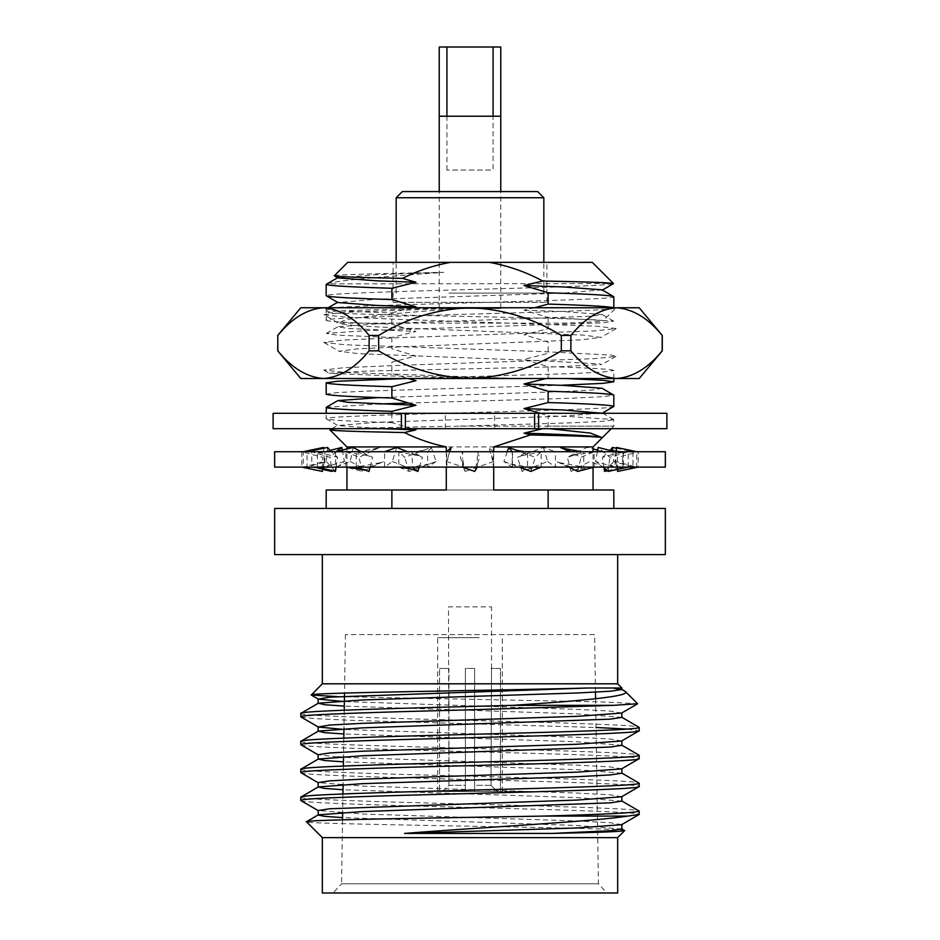 <?xml version="1.0" encoding="UTF-8"?>
<svg xmlns="http://www.w3.org/2000/svg" width="940" height="940" viewBox="0 0 940 940"><rect width="100%" height="100%" fill="white"/><g stroke="black" fill="none" stroke-linecap="round" stroke-linejoin="round"><path stroke-width="0.7" stroke-dasharray="4.7 3.53" d="M479.212 637.661L437.699 637.661L479.212 637.661M479.212 791.48L437.699 791.48L479.212 791.48M448.944 791.48L540.77 791.48L448.944 791.48M537.68 191.584L402.32 191.584M543.837 197.741L396.163 197.741M448.944 293.104L543.837 293.104L448.944 293.104M461.446 191.584L478.554 191.584L461.446 191.584M613.82 406.433C622.703 410.533 317.297 414.634 326.18 418.735L326.18 413.306M326.333 407.267L379.384 403.977M407.889 403.048L571.696 398.207L602.869 396.68L613.82 395.141M592.282 262.342L347.718 262.342M334.299 275.761C334.276 274.633 382.404 273.517 443.692 272.341C386.27 276.478 338.188 280.038 327.461 283.88L613.503 283.563M613.82 307.979C622.703 312.08 317.297 316.193 326.18 320.293L326.18 309.002L328.178 307.756M326.18 320.293C327.825 321.609 349.727 322.902 391.874 324.183L391.874 312.891C349.727 311.61 327.825 310.318 326.18 309.002C317.297 304.901 622.703 300.788 613.82 296.688M612.539 283.88C604.491 285.807 539.795 287.64 470 289.52C393.202 291.565 324.171 293.632 326.18 295.677M326.18 284.385L327.461 283.88M393.096 302.339L546.904 302.339L393.096 302.339L393.096 262.342L546.904 262.342L393.096 262.342M546.904 302.339L546.904 262.342M613.82 378.514L613.82 370.524C612.175 369.209 590.273 367.916 548.126 366.635L548.126 377.927L565.41 378.514M560.616 385.282L368.304 391.04L337.131 392.579L326.18 394.119M405.293 378.514L571.696 373.603L602.869 372.064L613.82 370.524M549.195 428.687L544.166 428.276L548.126 426.161L613.82 426.161L460.024 426.161C387.691 427.406 327.073 428.64 329.916 429.897M611.294 428.687L613.82 426.161L613.667 419.581L571.696 416.667L548.126 415.856L548.126 426.161M593.058 446.923L346.942 446.923M493.723 489.998L446.277 489.998M593.058 467.403L593.058 451.729M493.723 467.121L493.723 451.729M346.942 467.121L346.942 448.944M548.126 508.458L326.18 508.458L548.126 508.458M613.82 489.998L326.18 489.998M322.338 554.6L617.662 554.6L322.338 554.6M617.662 683.803L322.338 683.803M624.712 691.029L621.493 689.784M337.601 696.611L604.526 701.992L637.614 703.755M300.8 800.504C298.426 802.819 379.643 805.169 470 807.484C560.357 809.786 641.573 812.136 639.2 814.451M300.8 797.155C298.426 799.47 379.643 801.82 470 804.135C560.357 806.45 641.573 808.788 639.2 811.102M300.8 772.598C298.426 774.913 379.643 777.263 470 779.577C560.357 781.892 641.573 784.242 639.2 786.557M300.8 769.249C298.426 771.564 379.643 773.914 470 776.229C560.357 778.543 641.573 780.893 639.2 783.208M300.8 744.692C298.426 747.006 379.643 749.356 470 751.671C560.357 753.986 641.573 756.336 639.2 758.65M300.8 741.355C298.426 743.658 379.643 746.008 470 748.322C560.357 750.637 641.573 752.987 639.2 755.302M300.964 716.985L315.194 718.642L350.362 720.287L596.03 727.49M627.297 729.076L639.2 730.744M300.8 713.448C298.426 715.763 379.643 718.113 470 720.428C560.357 722.731 641.573 725.081 639.2 727.395M595.584 698.784L598.439 883.776L606.899 893L333.101 893L606.899 893M342.548 819.821L341.561 883.776L598.439 883.776L341.561 883.776L333.101 893M594.597 634.582L345.403 634.582L594.597 634.582L595.478 692.157M345.403 634.582L344.51 693.086M344.24 710.182L343.958 728.7M343.805 738.1L343.523 756.618M343.382 766.018L343.088 784.548M342.947 793.936L342.665 812.477M617.662 893L322.338 893M617.662 837.622L322.338 837.622M621.681 824.674L610.307 822.723L577.383 820.973L362.617 814.005L318.131 810.515M621.681 796.768L610.307 794.817L577.383 793.066L362.617 786.099L318.131 782.609M621.681 768.861L610.307 766.911L577.383 765.172L343.511 757.323M337.319 756.97L318.131 754.702M621.681 740.967L610.307 739.016L577.383 737.266L343.946 729.452M621.681 713.061L610.307 711.11L577.383 709.359L344.369 701.569M621.869 828.998L577.383 825.508L342.583 817.624M621.869 801.103L577.383 797.614L343.018 789.741M621.869 773.197L577.383 769.707L343.441 761.858M621.869 745.291L577.383 741.801L343.876 733.987M621.869 717.385L577.383 713.907L344.298 706.105M621.869 689.49L613.432 688.01M624.665 830.619C636.157 827.588 298.098 824.639 306.487 821.772M665.344 554.6L274.656 554.6M665.344 508.458L274.656 508.458M446.277 451.729L446.277 467.121M544.166 428.276L542.674 428.687M460.024 426.161L571.696 422.824L602.869 421.285L613.82 419.745M602.117 388.291L592.212 390.018L563.542 391.557L379.384 397.585M534.508 307.756L524.027 310.141L548.126 317.414L613.667 321.139L602.869 322.843L368.304 330.528L326.333 333.441L337.131 335.145L391.874 337.495L415.974 331.456L391.874 324.183M524.027 310.141L563.542 311.563L602.117 314.454L592.212 316.181L376.458 323.877L337.883 326.768L347.788 328.483L415.974 331.456M443.692 272.341L376.458 274.656L337.883 277.911M391.874 312.891L411.72 307.756M602.117 289.849L563.542 293.104L376.458 299.261L337.883 302.527M391.874 337.495L391.874 348.787L415.974 356.06L391.874 362.112L391.874 373.403L408.172 378.514M391.874 413.306L391.874 422.624L411.532 428.687M540.312 413.306L548.126 415.856M548.126 377.927L546.093 378.514M548.126 317.414L548.126 328.706L524.027 334.757L548.126 342.031L548.126 353.311L524.027 359.362L548.126 366.635M391.874 422.624C349.727 421.343 327.825 420.051 326.18 418.735L337.883 425.573L382.122 428.687M613.667 419.581L602.117 412.907L563.542 416.162L376.458 422.319L337.883 425.573M448.462 668.422L439.579 668.422L448.968 668.422L448.968 785.323L442.705 791.48L439.579 791.48L439.579 668.422L439.579 791.48L465.382 791.48L439.579 791.48L465.382 791.48L442.705 791.48L448.968 785.323L465.382 785.323L465.382 791.48L465.382 668.422L474.618 668.422L474.618 791.48L474.618 785.323L491.032 785.323L497.295 791.48L500.421 791.48L500.421 668.422L491.032 668.422L500.421 668.422L500.421 791.48L474.618 791.48L500.421 791.48L474.618 791.48L474.618 668.422L474.618 791.48L497.295 791.48L491.032 785.323L491.538 668.422L491.032 785.323L474.618 785.323L474.618 668.422L465.382 668.422L465.382 785.323L448.968 785.323L448.462 606.899L491.538 606.899L448.462 606.899M491.538 668.422L491.538 606.899M465.382 791.48L465.382 668.422L465.382 791.48M500.762 308.531L439.238 308.531L500.762 308.531L500.762 191.584M439.238 308.531L439.238 191.584M446.923 170.058L446.923 116.219L493.077 116.219L493.077 170.058L446.923 170.058L493.077 170.058M500.762 47L439.238 47M446.923 116.219L439.238 116.219M500.762 116.219L493.077 116.219M662.277 335.451L662.195 350.832C648.201 368.045 632.984 377.269 616.534 378.514L323.466 378.514C307.075 377.293 291.858 368.069 277.805 350.832L277.805 335.451C291.8 318.237 307.016 309.002 323.466 307.756C339.869 308.978 355.085 318.202 369.126 335.451L369.126 350.832C355.144 368.045 339.916 377.269 323.466 378.514L300.8 378.514M639.2 307.756L616.534 307.756C632.925 308.978 648.142 318.202 662.195 335.451M639.2 378.514L616.534 378.514C600.131 377.293 584.915 368.069 570.874 350.832L570.874 335.451C584.856 318.237 600.084 309.002 616.534 307.756L470 307.756L343.453 312.374L323.877 314.677L339.446 323.783L339.939 323.137C340.198 317.497 401.016 312.75 470 307.756C393.132 309.201 324.876 310.658 328.26 312.151L323.877 307.756L616.123 307.756L323.877 307.756M328.26 312.151C321.233 314.982 613.091 317.908 602.963 320.928L616.123 307.756M324.041 314.877L345.38 317.109L396.939 319.295L596.548 326.215L616.123 328.518L594.62 330.951L396.939 337.754L343.453 340.057L323.877 342.372L345.38 344.792L543.062 351.595L611.317 355.12L615.959 356.413L594.62 358.634L396.939 365.437L343.453 367.752L323.877 370.055L345.38 372.475L518.704 378.514L391.157 375.93L329.282 373.286L365.237 371.136L557.961 366.8L601.929 364.509L598.945 363.851L535.377 360.478L358.716 353.687L339.258 351.243L356.765 348.94L404.623 346.637L581.284 339.845L600.742 337.401L583.235 335.098L404.623 328.178L358.716 326.004L339.446 323.783M339.939 323.137L562.543 323.137C588.287 322.349 601.764 321.621 602.963 320.928M570.874 350.832L561.321 350.832C533.239 368.069 502.794 377.293 470 378.514C437.194 377.293 406.75 368.057 378.679 350.832L369.126 350.832M570.874 335.451L561.321 335.451L561.321 350.832M378.679 350.832L378.679 335.451C406.75 318.214 437.194 308.978 470 307.756C502.794 308.978 533.239 318.214 561.321 335.451M470 307.756L300.8 307.756M518.704 378.514L332.231 378.514L518.704 378.514M378.679 335.451L369.126 335.451M665.344 451.729L274.656 451.729M665.344 467.121L274.656 467.121M474.724 471.422L479.67 457.345L477.344 451.729L477.309 467.121L639.047 467.121L300.953 467.121L477.344 467.121M449.767 451.729L446.347 461.505L446.618 467.121L446.618 451.729L512.488 451.729L512.488 467.121M446.347 461.505L463.831 467.121M419.275 467.121L422.542 457.345L407.666 451.729M319.13 451.729L330.528 450.307L324.899 451.729L300.953 451.729L412.425 451.729L422.542 457.345M446.618 451.729L412.061 451.729L412.425 467.121M396.621 447.428L392.368 461.505L384.589 467.121L384.589 451.729M392.368 461.505L412.296 469.295M370.066 467.121L372.651 457.345L361.183 451.729M356.26 467.121L356.26 451.729L372.651 457.345M353.17 447.428L350.209 461.505L335.568 467.121L335.568 451.729M350.209 461.505L368.985 471.422M336.073 467.121L337.566 457.345L331.268 451.729M317.414 467.121L317.414 451.729L337.566 457.345M327.496 447.428L326.286 461.505L307.016 467.121L307.016 451.729M326.286 461.505L335.451 471.422M322.444 468.32L322.655 457.345L301.799 451.729L301.799 467.121M323.536 447.428L324.241 461.505L303.268 467.121L302.445 467.121L303.268 467.121L303.268 451.729M324.241 461.505L322.408 471.422M322.432 469.401L311.786 467.121L311.786 451.729L330.163 457.345L336.403 451.529M342.313 450.084L344.393 461.505L331.832 471.422L330.163 457.345M344.393 461.505L324.899 467.121L324.899 451.729L324.147 451.729L345.861 451.729L358.974 457.345L379.69 447.428L368.633 451.729L345.861 451.729L345.861 467.121M368.633 467.121L383.661 461.505L362.299 471.422L346.942 467.403M362.299 471.422L358.974 457.345M431.284 447.428L436.078 461.505L409.159 471.422L398.842 467.121L398.842 451.729L404.682 457.345L431.284 447.428L427.794 451.729L368.633 451.729M409.159 471.422L404.682 457.345M436.078 461.505L427.794 467.121L427.512 451.729L462.691 451.729L460.33 457.345L464.231 468.414L462.656 458.873L462.656 467.121L465.277 471.422L464.231 468.414M543.379 447.428L547.632 461.505L522.111 471.422L517.458 457.345L543.379 447.428L555.411 451.729L493.382 451.729L493.382 467.121L493.653 461.505L488.753 447.428L493.382 451.729L462.656 451.729L462.656 458.873M493.653 461.505L465.277 471.422M522.111 471.422L527.575 467.121L527.575 451.729L517.458 457.345M547.632 461.505L555.411 467.121L555.411 451.729L584.363 451.729L567.349 457.345L586.83 447.428L593.058 448.944M597.687 450.084L604.432 451.729L583.74 451.729L583.74 467.121L575.115 470.035L592.846 467.121M604.432 467.121L589.791 461.505L571.015 471.422L575.115 470.035M571.015 471.422L567.349 457.345M616.428 448.251L632.984 451.729L622.586 451.729L622.586 467.121L618.097 468.19L627.168 467.121M604.009 467.697L602.434 457.345L622.586 451.729L623.373 451.729L623.373 467.121M607.475 470.728L618.097 468.19M602.434 457.345L610.001 450.436M612.821 451.024L613.714 461.505L632.984 467.121L632.984 451.729L639.047 451.729L617.345 457.345L617.568 469.401M613.714 461.505L606.429 469.741M512.488 451.729L638.201 451.729L638.201 467.121M616.288 451.505L615.759 461.505L636.732 467.121L637.555 467.121L636.732 467.121L636.732 451.729M615.759 461.505L617.662 469.389M594.139 467.121L594.139 451.729L581.026 457.345L569.816 451.729M577.701 471.422L581.026 457.345M568.817 467.121L556.339 461.505L571.367 467.121M507.283 451.729L503.922 461.505L512.206 467.121L512.206 451.729M503.922 461.505L519.303 467.121M530.841 471.422L535.318 457.345L516.53 450.284M541.158 467.121L541.158 451.729L535.318 457.345M623.373 451.729L604.432 451.729M628.214 467.121L628.214 451.729L609.837 457.345L598.145 447.428M597.394 451.729L595.607 461.505L615.101 467.121L615.101 451.729M595.607 461.505L603.28 467.121M608.168 471.422L609.837 457.345M273.117 428.687L666.883 428.687M273.117 413.306L666.883 413.306M445.384 428.687L494.616 428.687L445.384 428.687L445.384 413.306L494.616 413.306L445.384 413.306M494.616 428.687L494.616 413.306M619.202 428.687L320.798 428.687L619.202 428.687M405.399 428.687L405.399 413.306M534.601 428.687L534.601 413.306M619.202 413.306L320.798 413.306L619.202 413.306M437.699 791.48L437.699 637.661M502.301 791.48L502.301 637.661M543.837 293.104L543.837 262.342M396.163 293.104L396.163 262.342M326.333 333.441L337.883 326.768M613.667 321.139L602.117 314.454M331.855 428.687L337.883 425.209M615.959 328.718L600.554 337.624M324.041 342.56L339.446 351.466M615.959 356.413L601.929 364.509M324.041 370.254L329.282 373.286M475.769 468.414L477.344 458.873M448.392 455.712L446.618 466.264M418.194 455.653L396.833 451.729M367.235 455.501L344.674 451.729M323.102 453.327L311.587 451.729M304.09 466.898L302.445 467.121M332.043 465.065L317.555 467.121M377.998 448.086L358.622 451.729M380.594 462.645L355.884 467.121M423.47 450.284L415.057 451.729M429.416 463.996L411.579 467.121M491.608 455.712L493.382 466.264M479.153 466.628L476.169 467.121M521.806 455.653L543.167 451.729M527.704 469.295L539.819 467.121M572.765 455.501L595.326 451.729M616.899 453.327L628.414 451.729M635.91 466.898L637.555 467.121M559.406 462.645L584.116 467.121M510.585 463.996L528.421 467.121M607.957 465.065L622.445 467.121"/><path stroke-width="1.41" d="M396.163 197.741L402.32 191.584L537.68 191.584L543.837 197.741L396.163 197.741L396.163 262.342M548.126 391.252L548.126 402.543C590.273 403.812 612.175 405.105 613.82 406.433L613.82 395.141L602.117 388.291L563.542 385.4L524.027 383.978L548.126 391.252C590.273 392.521 612.175 393.825 613.82 395.141M613.82 406.433L602.117 413.271M326.18 413.306L326.333 407.267L337.883 400.593L347.788 402.32L415.974 405.281L391.874 398.008C349.727 396.739 327.825 395.435 326.18 394.119L326.18 382.827L337.131 381.288L405.293 378.514M379.384 403.977L407.889 403.048M347.718 262.342L450.66 262.342C433.834 265.315 417.783 270.661 402.52 278.381C357.94 277.523 335.204 276.642 334.299 275.761L347.718 262.342M411.72 307.756L415.974 306.839L376.458 305.418L337.883 302.527L326.18 295.677L326.18 284.385C327.825 285.701 349.727 287.005 391.874 288.274L415.974 282.235L376.458 280.801L337.883 277.911L334.299 275.761M542.721 281.013C525.907 271.954 508.117 265.726 489.341 262.342L592.282 262.342L613.503 283.563C610.953 282.705 587.359 281.859 542.721 281.013L524.027 285.525L548.126 292.81C590.273 294.079 612.175 295.372 613.82 296.688L602.117 289.849L563.542 286.959L524.027 285.525M612.539 283.88L613.503 283.563M548.126 292.81L548.126 304.09C590.273 305.371 612.175 306.663 613.82 307.979M613.82 307.756L613.82 296.688M326.18 284.385L337.883 277.547M565.41 378.514L602.869 380.277L613.82 381.816L613.82 378.514M613.82 381.816L602.869 383.356L560.616 385.282M493.723 451.729L493.723 446.923L593.058 446.923L602.282 437.699L590.402 433.082L549.195 428.687M493.723 446.923L530.43 434.95C577.195 435.855 601.142 436.771 602.282 437.699L611.294 428.687M346.942 448.944L346.942 446.923L329.916 429.897C332.725 430.779 357.553 431.672 404.376 432.553C417.724 439.121 431.695 443.915 446.277 446.923L446.277 451.729M331.855 428.687L329.916 429.897M593.058 489.998L593.058 467.403M593.058 451.729L593.058 446.923M548.126 508.458L548.126 489.998L493.723 489.998L493.723 467.121M346.942 489.998L346.942 467.121M613.82 508.458L613.82 489.998L548.126 489.998M326.18 508.458L326.18 489.998L391.874 489.998L391.874 508.458M274.656 554.6L665.344 554.6L665.344 508.458L274.656 508.458L274.656 554.6M322.338 554.6L322.338 683.803L617.662 683.803L617.662 554.6M322.338 683.803L311.281 695.036L337.601 696.611M617.662 683.803L621.869 688.01L587.606 688.01C505.802 690.348 305.206 692.663 311.234 694.918M621.493 689.784L613.432 688.01L621.869 688.01L621.869 689.49L610.307 691.229L577.383 692.98L362.617 699.948L318.319 703.226L300.8 713.448L300.964 716.985L318.319 727.008L329.693 725.057L362.617 723.318L577.383 716.339L621.681 713.061L637.614 703.755L613.444 705.341L470 709.818C379.643 712.132 298.426 714.482 300.8 716.797M613.444 705.341L513.076 705.341C581.743 700.817 631.269 696.352 625.37 691.511L621.681 689.279M625.37 691.511L637.614 703.755M617.662 837.622L617.662 893L322.338 893L322.338 837.622L617.662 837.622L624.665 830.619L621.681 828.798M322.338 837.622L306.487 821.772C299.754 819.845 438.263 817.965 543.12 816.096L627.791 816.096C592.6 821.642 482.655 827.259 404.447 833.428L552.003 833.428C597.934 832.488 622.151 831.559 624.665 830.619M306.487 821.772L318.319 814.839L362.617 811.561L610.307 802.842L621.869 801.103L621.869 796.556M627.791 816.096L639.2 814.451L621.681 824.674L577.383 827.952L404.447 833.428M639.2 814.451L639.2 811.102C636.345 812.771 604.326 814.44 543.12 816.096M639.2 786.557L639.2 783.208C641.573 785.523 560.357 787.861 470 790.176C379.643 792.491 298.426 794.841 300.8 797.155L300.8 800.504C298.426 798.189 379.643 795.839 470 793.525C560.357 791.21 641.573 788.86 639.2 786.557L621.681 796.768L577.383 800.046L329.693 808.764L318.131 810.515L318.319 814.839M343.018 789.741L324.394 788.413L318.319 786.933L300.8 797.155M639.2 758.65L639.2 755.302C641.573 757.616 560.357 759.966 470 762.281C379.643 764.596 298.426 766.934 300.8 769.249L300.8 772.598C298.426 770.283 379.643 767.933 470 765.63C560.357 763.315 641.573 760.965 639.2 758.65L621.681 768.861L577.383 772.139L362.617 779.119L329.693 780.87L318.131 782.609L318.131 787.144M343.441 761.858L324.5 760.519L318.319 759.038L300.8 769.249M639.2 730.744L639.2 727.395C641.573 729.71 560.357 732.06 470 734.375C379.643 736.69 298.426 739.04 300.8 741.355L300.8 744.692C298.426 742.389 379.643 740.039 470 737.724C560.357 735.409 641.573 733.059 639.2 730.744L621.681 740.967L577.383 744.245L362.617 751.213L329.693 752.964L318.131 754.702L318.131 759.238M343.876 733.987L324.617 732.636L318.319 731.132L300.8 741.355M300.8 800.504L318.319 810.715M621.681 800.892L639.2 811.102M300.8 772.598L318.319 782.82M621.681 772.986L639.2 783.208M300.8 744.692L318.319 754.914M621.681 745.079L639.2 755.302M596.03 727.49L627.297 729.076M621.681 717.185L639.2 727.395M595.478 692.157L595.584 698.784M344.51 693.086L344.24 710.182M343.958 728.7L343.805 738.1M343.523 756.618L343.382 766.018M343.088 784.548L342.947 793.936M342.665 812.477L342.548 819.821M513.076 705.341C411.332 707.996 296.746 710.758 300.8 713.448M343.511 757.323L337.319 756.97M343.946 729.452L318.319 727.008M344.369 701.569L318.319 699.113L329.693 697.151L587.606 688.01M552.003 833.428L610.307 830.749L621.869 828.998L621.869 824.462M342.583 817.624L324.277 816.308L318.131 815.05M318.319 786.933L362.617 783.655L577.383 776.687L610.307 774.936L621.869 773.197L621.869 768.661M318.319 759.038L362.617 755.76L610.307 747.042L621.869 745.291L621.869 740.755M318.319 731.132L362.617 727.854L610.307 719.135L621.869 717.385L621.869 712.849M344.298 706.105L324.735 704.741L318.319 703.226M446.277 467.121L446.277 489.998L391.874 489.998M346.942 446.923L446.277 446.923M542.674 428.687L524.027 433.199C573.788 434.691 599.873 436.195 602.282 437.699M326.18 407.443C327.825 408.759 349.727 410.052 391.874 411.332L415.974 405.281M379.384 397.585L337.883 400.593M326.18 382.827C327.825 384.143 349.727 385.447 391.874 386.716L391.874 398.008M489.341 262.342L450.66 262.342M415.974 282.235L402.52 278.381M326.18 295.677C327.825 296.993 349.727 298.286 391.874 299.566L391.874 288.274M415.974 306.839L391.874 299.566M391.874 386.716L415.974 380.677L408.172 378.514M391.874 411.332L391.874 413.306M404.376 432.553L415.974 429.897L411.532 428.687M524.027 433.199L530.43 434.95M548.126 402.543L524.027 408.583L540.312 413.306M546.093 378.514L524.027 383.978M548.126 304.09L534.508 307.756M524.027 408.583L563.542 410.016L602.822 413.306M382.122 428.687L415.974 429.897M500.762 191.584L500.762 116.219L439.238 116.219L439.238 47L446.923 47L446.923 116.219M439.238 191.584L439.238 116.219M493.077 116.219L493.077 47L446.923 47M493.077 47L500.762 47L500.762 116.219M662.277 350.832L662.195 350.832C648.142 368.069 632.925 377.293 616.534 378.514L300.8 378.514L277.723 350.832L277.805 335.451L277.805 350.832C291.8 368.045 307.016 377.269 323.466 378.514C339.869 377.293 355.085 368.069 369.126 350.832L378.679 350.832C406.75 368.057 437.194 377.293 470 378.514C502.794 377.293 533.239 368.069 561.321 350.832L570.874 350.832C584.856 368.045 600.084 377.269 616.534 378.514L639.2 378.514L662.277 350.832L662.277 335.451L639.2 307.756L616.534 307.756C600.131 308.978 584.915 318.202 570.874 335.451L570.874 350.832M662.195 350.832L662.195 335.451C648.201 318.237 632.984 309.002 616.534 307.756L470 307.756C437.194 308.978 406.75 318.214 378.679 335.451L378.679 350.832M561.321 350.832L561.321 335.451C533.239 318.214 502.794 308.978 470 307.756L323.466 307.756C307.075 308.978 291.858 318.202 277.805 335.451M561.321 335.451L570.874 335.451M369.126 350.832L369.126 335.451C355.144 318.237 339.916 309.002 323.466 307.756L300.8 307.756L277.723 335.451M369.126 335.451L378.679 335.451M274.656 451.729L665.344 451.729L665.344 467.121L274.656 467.121L274.656 451.729M462.28 467.121L474.724 471.422L477.344 467.121M449.767 451.729L451.247 447.428L446.618 451.729M400.181 467.121L412.296 469.295L417.889 471.422L412.425 467.121M417.889 471.422L419.275 467.121M407.666 451.729L396.621 447.428L384.589 451.729M370.066 467.121L368.985 471.422L356.26 467.121M361.183 451.729L353.17 447.428L335.568 451.729M336.073 467.121L335.451 471.422L317.414 467.121M331.268 451.729L327.496 447.428L307.016 451.729M322.444 468.32L322.408 471.422L301.799 467.121M323.572 448.251L323.536 447.428L303.268 451.729M332.525 470.728L331.832 471.422L322.432 469.401M331.832 471.422L331.726 470.541M336.403 451.529L341.855 447.428L329.999 450.436M341.855 447.428L342.313 450.084M346.942 467.403L345.861 467.121M593.058 448.944L597.687 450.084M606.429 469.741L604.549 471.422L607.475 470.728M604.549 471.422L604.009 467.697M610.001 450.436L612.504 447.428L616.428 448.251M612.504 447.428L612.821 451.024M617.662 469.389L617.592 471.422L638.201 467.121M617.592 471.422L617.568 469.401M616.288 451.505L616.464 447.428L636.732 451.729M569.816 451.729L560.311 447.428L571.367 451.729M568.817 467.121L577.701 471.422L594.139 467.121M519.303 467.121L530.841 471.422L541.158 467.121M524.943 451.729L516.53 450.284L508.716 447.428L512.206 451.729M508.716 447.428L507.283 451.729M597.394 451.729L598.145 447.428L615.101 451.729M603.28 467.121L608.168 471.422L628.214 467.121M538.608 428.687L538.608 413.306L666.883 413.306L666.883 428.687L273.117 428.687L273.117 413.306L405.399 413.306L405.399 428.687M534.601 428.687L534.601 413.306L405.399 413.306M538.608 413.306L534.601 413.306M401.392 428.687L401.392 413.306M543.837 262.342L543.837 197.741M311.281 695.036L318.319 699.113M318.131 726.808L318.131 731.343M318.131 698.902L318.131 703.437M328.178 307.756L337.554 302.339M602.117 290.213L613.456 283.668M364.885 470.035L347.154 467.121M321.903 468.19L312.832 467.121M562.003 448.086L581.378 451.729M609.473 450.307L620.87 451.729"/></g></svg>
